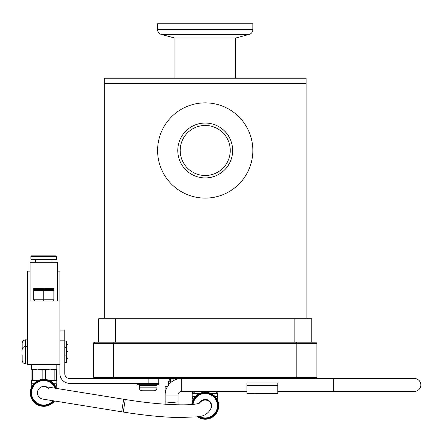 <?xml version="1.0" encoding="UTF-8"?>
<svg xmlns="http://www.w3.org/2000/svg" width="443" height="443" viewBox="0 0 443 443"><rect width="100%" height="100%" fill="white"/><g stroke="black" fill="none" stroke-linecap="round" stroke-linejoin="round"><path stroke-width="0.66" d="M316.911 343.386L296.832 343.386L296.395 342.173L315.704 342.173L313.279 342.173L315.704 342.173L316.911 343.386L316.911 377.286L315.704 378.494L114.017 378.494L113.585 377.286L113.585 343.386L114.017 342.173L94.708 342.173L93.501 343.386L93.501 377.286L94.708 378.494L114.017 378.494M296.395 342.173L114.017 342.173M93.805 342.583L93.501 343.386L296.832 343.386L296.832 377.286L93.501 377.286L93.855 378.145L94.708 378.494M316.911 377.286L296.832 377.286L296.395 378.494M94.708 342.173L97.133 342.173M94.63 342.173L93.872 342.517M98.678 342.173L98.678 318.772L311.761 318.772L311.761 342.173M115.59 342.173L115.59 318.772M294.85 318.772L294.85 342.173M306.107 318.772L306.107 83.494L104.326 83.494L306.107 83.494L306.107 78.245L104.326 78.245L104.326 318.772M205.22 177.925A27.444 27.444 0 0 1 177.776 150.482A27.444 27.444 0 0 1 205.22 123.043A27.444 27.444 0 0 1 232.664 150.482A27.444 27.444 0 0 1 205.22 177.925M205.22 198.104A47.622 47.622 0 0 0 252.842 150.482A47.622 47.622 0 0 0 205.22 102.865A47.622 47.622 0 0 0 157.597 150.482A47.622 47.622 0 0 0 205.22 198.104M157.597 29.72L157.597 23.767L252.842 23.767L252.842 29.72C252.693 32.084 251.497 33.646 249.248 34.393L161.186 34.393C158.943 33.646 157.747 32.084 157.597 29.72L252.842 29.72M161.186 34.393L174.548 37.976L235.892 37.976L249.248 34.393M180.201 150.155A25.018 25.018 0 0 1 205.546 125.463A25.018 25.018 0 0 1 230.238 150.814A25.018 25.018 0 0 1 204.887 175.5A25.018 25.018 0 0 1 180.201 150.155M43.779 386.457C46.919 387.149 48.614 387.996 48.863 388.998M45.43 379.407L45.43 369.778L42.129 369.778L42.129 379.407M30.91 392.814A12.869 12.869 0 0 1 55.84 388.317A12.869 12.869 0 0 0 30.91 392.814A12.869 12.869 0 0 0 53.819 400.865M54.533 400.981A13.506 13.506 0 0 1 30.274 392.814A13.506 13.506 0 0 1 56.554 388.433M55.613 386.296L56.333 386.296L56.333 383.754L53.797 383.754M33.762 383.754L31.231 383.754L31.231 386.296L31.951 386.296M56.494 379.933L56.494 380.576L50.137 380.576L56.494 379.933L56.494 369.778L54.843 369.778L54.843 379.933M32.721 379.933L32.721 369.778L31.071 369.778L31.071 379.933L38.092 380.565M38.059 380.576L31.071 380.576L31.071 379.933M32.721 369.778L37.428 369.141L31.071 369.141L31.071 369.778M45.43 369.778L50.137 369.141L37.428 369.141L42.129 369.778M56.494 369.778L56.494 369.141L50.137 369.141L54.843 369.778M49.5 380.576L50.137 380.576M199.378 403.196A6.357 6.357 0 0 1 211.466 406.818A6.357 6.357 0 0 0 211.483 406.724A6.357 6.357 0 0 1 211.466 406.818M206.859 392.326L206.859 391.413M218.078 405.733A12.869 12.869 0 0 0 205.857 392.88A12.869 12.869 0 0 0 192.4 404.426A12.869 12.869 0 0 1 205.857 392.88A12.869 12.869 0 0 1 211.328 417.051A12.869 12.869 0 0 1 198.165 416.503M191.758 404.487A13.506 13.506 0 0 1 205.829 392.238A13.506 13.506 0 0 1 211.328 417.766A13.506 13.506 0 0 1 197.251 416.647M217.037 399.215L217.757 399.215L217.757 396.673L215.226 396.673M195.186 396.673L192.655 396.673L192.655 399.215L193.375 399.215M217.917 392.852L217.917 393.495L211.56 393.495L217.917 392.852L217.917 391.413M216.267 391.413L216.267 392.852M203.553 391.413L203.553 392.326M192.495 391.413L192.495 392.852L194.145 392.852L194.145 391.413M194.145 392.852L198.852 393.495L192.495 393.495L192.495 392.852M210.923 393.495L211.56 393.495M59.921 364.373L27.638 364.373L27.638 271.149L30.058 271.149M137.236 383.339L137.236 384.308L137.236 383.339L148.134 383.339L69.606 383.339A9.685 9.685 0 0 1 59.921 373.654L59.921 271.149L57.501 271.149M27.638 301.013L59.921 301.013M102.134 378.494L69.606 378.494A4.845 4.845 0 0 1 64.767 373.654L64.767 330.068L59.921 330.068M158.223 383.339L158.223 378.494M64.767 362.679L66.378 362.679L66.378 341.044L64.767 341.044M66.378 347.5L64.767 347.5M66.378 355.092L64.767 355.092M156.972 385.521A1.213 1.213 0 0 0 155.759 384.308A1.213 1.213 0 0 1 156.972 385.521L139.296 385.521A1.213 1.213 0 0 1 140.409 384.314A1.213 1.213 0 0 0 139.296 385.521L139.296 387.819L156.972 387.819L156.972 385.521M142.242 390.765A2.946 2.946 0 0 1 139.296 387.819A2.946 2.946 0 0 0 142.242 390.765L154.026 390.765A2.946 2.946 0 0 0 156.972 387.819M142.358 390.765L153.909 390.765M269.554 393.578A2.946 2.946 0 0 1 268.17 393.927L256.386 393.927A2.946 2.946 0 0 1 255.002 393.578M27.638 339.792L25.378 339.942C23.385 340.235 22.305 341.392 22.15 343.419L22.15 349.876C22.305 347.849 23.385 346.692 25.378 346.398L25.539 363.93L23.064 362.69M67.995 351.77L66.793 350.568L66.793 344.111L67.995 345.313L67.995 358.409L66.378 359.611M66.378 350.568L66.793 350.568L66.793 359.611M22.15 355.092L22.15 360.303C22.305 362.324 23.379 363.487 25.378 363.781M22.15 348.63L22.15 343.419M34.094 288.1L53.465 288.1L53.869 288.504L33.69 288.504L34.094 288.1M43.779 288.1L43.779 289.711L33.69 289.711L33.69 288.504M52.662 301.013L53.869 299.8L53.869 290.519L53.465 290.115L53.869 289.711L53.869 288.504M53.869 289.711L43.779 289.711L43.779 290.115L34.094 290.115L33.69 289.711M53.465 290.115L43.779 290.115L43.779 290.519L33.69 290.519L34.094 290.115M53.869 290.519L43.779 290.519L43.779 299.8L33.69 299.8L33.69 290.519M53.869 299.8L43.779 299.8L43.779 301.013M34.903 301.013L33.69 299.8M57.501 301.013L57.501 262.256L30.058 262.256L30.058 301.013M56.649 259.327L56.006 259.969L31.553 259.969L30.91 259.327L56.649 259.327L56.649 256.48L30.91 256.48L30.91 259.327M56.649 256.48L56.006 255.838L31.553 255.838L47.229 255.838M50.087 255.838L54.018 255.838M200.197 402.853L200.203 402.853C192.788 406.419 159.242 405.112 125.275 399.503L123.254 412.051L121.659 411.796L123.68 399.248L44.793 386.54A6.357 6.357 0 0 0 37.505 391.8A6.357 6.357 0 0 0 42.772 399.088A6.357 6.357 0 0 1 37.505 391.8M206.216 399.459A6.357 6.357 0 0 1 211.483 406.724A6.357 6.357 0 0 0 206.216 399.459A6.357 6.357 0 0 0 206.2 399.453A6.357 6.357 0 0 1 206.216 399.459M181.674 391.413A3.633 3.633 0 0 0 178.042 395.04L165.128 395.04A16.546 16.546 0 0 1 181.674 378.494L181.674 391.413L246.945 391.413M308.278 378.494L414.393 378.494A6.457 6.457 0 0 1 420.85 384.956A6.457 6.457 0 0 1 414.393 391.413A6.457 6.457 0 0 0 420.85 384.956M178.042 404.808L178.042 401.901L171.585 402.532L165.128 401.901L165.128 386.296L167.626 386.296M277.778 391.413L414.393 391.413M277.778 385.51L277.778 382.979L246.945 382.979L246.945 393.578L277.778 393.578L277.778 385.51L246.945 385.51M148.134 378.494L148.134 383.339L159.031 383.339L159.031 384.308L137.236 384.308M145.548 384.308L144.49 384.308M153.184 384.308L152.254 384.308M53.082 400.749A12.227 12.227 0 0 1 31.553 392.814A12.227 12.227 0 0 1 55.104 388.201M193.059 404.365A12.227 12.227 0 0 1 205.89 393.522A12.227 12.227 0 0 1 217.43 405.733A12.227 12.227 0 0 1 199.117 416.331M59.921 340.158L64.767 340.158M25.539 339.792L25.539 346.254L27.638 346.254M199.643 403.102A6.357 6.28 9 0 1 211.389 407.305A6.357 6.28 9 0 1 211.389 407.327L211.483 406.724M199.455 403.169A6.357 6.28 9 0 1 206.156 399.719A6.357 6.28 9 0 1 206.172 399.724A6.357 6.28 9 0 1 211.455 406.912M333.679 378.494L333.679 391.413M170.5 379.418L170.372 378.505M171.452 382.032A1.213 0.77 155.6 0 1 171.153 381.75L170.4 378.494M170.76 382.608A1.213 0.858 180 0 0 169.586 381.966A1.213 0.858 180 0 0 168.379 382.824L168.379 382.016L170.145 378.46M170.555 381.501A1.213 0.858 180 0 0 169.586 381.157A1.213 0.858 180 0 0 168.379 382.016M174.952 37.976L174.952 78.245M235.488 37.976L235.488 78.245M31.387 369.141L31.387 364.373M31.387 380.576L31.387 383.754M56.172 380.576L56.172 383.754M56.172 369.141L56.172 364.373M192.816 393.495L192.816 396.673M217.602 393.495L217.602 396.673M27.638 363.93L25.539 363.93M66.793 344.111L66.378 344.111M30.91 256.48L31.553 255.838M35.567 259.969L35.567 262.256M51.992 259.969L51.992 262.256M211.389 407.333C208.797 413.751 203.403 416.946 195.202 416.913L179.238 417.544C163.157 417.262 144.496 415.434 123.254 412.051M123.68 399.248L125.275 399.503M121.659 411.796L42.772 399.088M170.804 382.569L170.372 379.418M168.379 385.676L168.379 382.824M165.128 404.21L165.128 401.901M171.33 382.132L171.153 381.75M173.357 380.742L172.831 378.494M178.042 395.04L178.042 401.901"/></g></svg>
